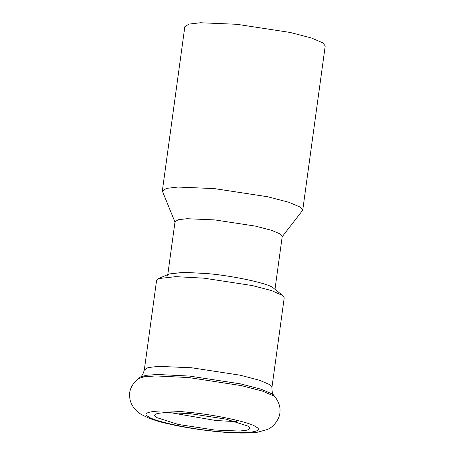 <?xml version="1.0" encoding="UTF-8"?>
<svg xmlns="http://www.w3.org/2000/svg" width="455" height="455" viewBox="0 0 455 455"><rect width="100%" height="100%" fill="white"/><g stroke="black" fill="none" stroke-linecap="round" stroke-linejoin="round"><path stroke-width="0.68" d="M281.964 237.004L302.712 210.244L325.223 45.938L322.851 42.867L311.413 37.981L290.159 32.447L236.89 24.297L200.433 22.75L188.95 24.098L184.832 26.709L162.327 191.009L175.112 222.37M302.712 210.244L300.346 207.173L288.908 202.287L267.654 196.753L214.385 188.603L177.928 187.056L166.445 188.398L162.327 191.009M274.985 289.278L282.225 236.429L280.416 234.08L271.68 230.349L255.454 226.124L214.771 219.901L186.931 218.719L178.161 219.748L175.021 221.744L167.781 274.592M167.667 275.434L169.26 273.955L183.774 272.323L207.417 273.597C232.425 275.656 268.524 283.459 273.057 287.776L282.862 295.631L284.216 297.837L271.942 387.444C271.897 391.539 272.568 394.218 273.967 395.486L275.525 397.499C279 402.556 280.468 407.333 279.933 411.826C280.126 417.815 274.291 426.898 267.102 429.583L257.615 432.199C248.038 433.45 235.377 433.336 219.634 431.858C201.565 430.168 184.565 427.512 168.646 423.889C156.73 421.37 147.244 417.986 140.191 413.743C136.557 411.764 130.204 404.887 129.777 397.63C128.708 390.851 131.501 384.532 138.155 378.685L144.326 376.763L156.031 375.932L188.734 377.559L241.377 385.613L262.381 391.078L273.688 395.907L275.525 397.499M214.589 430.003L178.269 424.447L155.98 417.343L154.364 415.25L157.168 413.47L165 412.554L189.86 413.606L226.18 419.163L248.464 426.267L250.079 428.36L247.275 430.14L239.444 431.061L214.589 430.003M271.942 387.444L269.787 384.651L259.39 380.209L240.069 375.176L191.64 367.771L158.499 366.36L148.057 367.583L144.315 369.96L156.588 280.36L158.488 278.591L175.767 276.651L203.914 278.164L252.343 285.575L271.663 290.608L282.862 295.631M236.412 421.66L215.886 420.522L169.328 412.469M216.648 431.368C190.6 429.224 152.999 421.102 148.273 416.598C138.724 411.633 160.461 409.238 187.796 412.241C213.844 414.386 251.45 422.513 256.171 427.012C265.72 431.977 243.988 434.371 216.648 431.368M138.155 378.685L140.203 377.161L146.209 375.29L157.612 374.488L189.451 376.063L240.712 383.906L261.164 389.235L272.17 393.933L273.967 395.486M144.315 369.96C143.257 373.919 141.886 376.319 140.203 377.161M169.26 273.955L158.488 278.591"/></g></svg>
